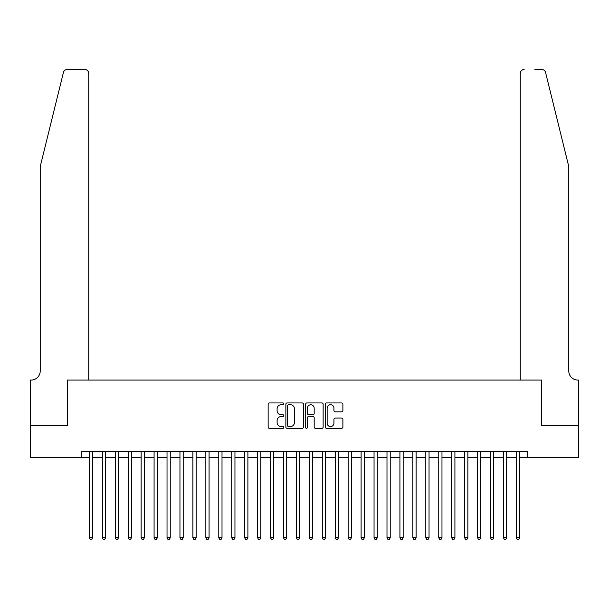 <?xml version="1.0" encoding="UTF-8"?>
<svg xmlns="http://www.w3.org/2000/svg" width="609" height="609" viewBox="0 0 609 609"><rect width="100%" height="100%" fill="white"/><g stroke="black" fill="none" stroke-linecap="round" stroke-linejoin="round"><path stroke-width="0.91" d="M283.802 403.836A0.891 0.891 0 0 0 282.911 402.945L269.414 402.945A1.271 1.271 0 0 0 268.143 404.216L268.143 427.076A1.271 1.271 0 0 0 269.414 428.348L282.911 428.348A0.891 0.891 0 0 0 283.802 427.457A0.891 0.891 0 0 0 282.911 426.566L281.16 426.566A4.065 4.065 0 0 1 277.095 422.501L277.095 420.598A4.065 4.065 0 0 1 281.16 416.533L282.911 416.533A0.891 0.891 0 0 0 283.802 415.65A0.891 0.891 0 0 0 282.911 414.759L281.16 414.759A4.065 4.065 0 0 1 277.095 410.694L277.095 408.791A4.065 4.065 0 0 1 281.16 404.726L282.911 404.726A0.891 0.891 0 0 0 283.802 403.836M341.619 411.897A1.271 1.271 0 0 0 342.89 410.633L342.89 404.216A1.271 1.271 0 0 0 341.619 402.945L326.63 402.945A1.271 1.271 0 0 0 325.358 404.216L325.358 427.076A1.271 1.271 0 0 0 326.63 428.348L341.619 428.348A1.271 1.271 0 0 0 342.89 427.076L342.89 419.327A1.271 1.271 0 0 0 341.619 418.063L335.201 418.063A1.271 1.271 0 0 0 333.93 419.327L333.93 423.171A3.395 3.395 0 0 1 330.535 426.566A3.395 3.395 0 0 1 327.14 423.171L327.14 408.121A3.395 3.395 0 0 1 330.535 404.726A3.395 3.395 0 0 1 333.93 408.121L333.93 410.633A1.271 1.271 0 0 0 335.201 411.897L341.619 411.897M81.301 457.702L30.511 457.702L30.511 425.348L67.713 425.348L67.713 380.062L541.287 380.062L541.287 425.348L578.489 425.348L578.489 457.702L527.698 457.702L527.698 451.231L81.301 451.231L81.301 457.702L89.386 457.702M303.389 404.216A1.271 1.271 0 0 0 302.117 402.945L287.128 402.945A1.271 1.271 0 0 0 285.865 404.216L285.865 427.076A1.271 1.271 0 0 0 287.128 428.348L302.117 428.348A1.271 1.271 0 0 0 303.389 427.076L303.389 404.216M306.883 402.945L321.872 402.945A1.271 1.271 0 0 1 323.135 404.216L323.135 427.076A1.271 1.271 0 0 1 321.872 428.348L315.454 428.348A1.271 1.271 0 0 1 314.183 427.076L314.183 417.804A1.271 1.271 0 0 0 312.912 416.533L308.656 416.533A1.271 1.271 0 0 0 307.393 417.804L307.393 427.457A0.891 0.891 0 0 1 306.502 428.348A0.891 0.891 0 0 1 305.611 427.457L305.611 404.216A1.271 1.271 0 0 1 306.883 402.945M92.621 457.702L102.327 457.702M105.563 457.702L115.268 457.702M118.504 457.702L128.202 457.702M131.437 457.702L141.143 457.702M144.379 457.702L154.085 457.702M157.32 457.702L167.026 457.702M170.254 457.702L179.959 457.702M183.195 457.702L192.901 457.702M196.136 457.702L205.842 457.702M209.077 457.702L218.776 457.702M222.011 457.702L231.717 457.702M234.952 457.702L244.658 457.702M247.893 457.702L257.599 457.702M260.827 457.702L270.533 457.702M273.768 457.702L283.474 457.702M286.71 457.702L296.416 457.702M299.651 457.702L309.349 457.702M312.584 457.702L322.29 457.702M325.526 457.702L335.232 457.702M338.467 457.702L348.173 457.702M351.401 457.702L361.107 457.702M364.342 457.702L374.048 457.702M377.283 457.702L386.989 457.702M390.224 457.702L399.923 457.702M403.158 457.702L412.864 457.702M416.099 457.702L425.805 457.702M429.041 457.702L438.746 457.702M441.974 457.702L451.68 457.702M454.915 457.702L464.621 457.702M467.857 457.702L477.563 457.702M480.798 457.702L490.496 457.702M493.732 457.702L503.437 457.702M506.673 457.702L516.379 457.702M519.614 457.702L527.698 457.702M288.529 404.726A0.891 0.891 0 0 0 287.638 405.617L287.638 425.683A0.891 0.891 0 0 0 288.529 426.566L290.371 426.566A4.065 4.065 0 0 0 294.436 422.501L294.436 408.791A4.065 4.065 0 0 0 290.371 404.726L288.529 404.726M314.183 408.182A3.395 3.395 0 0 0 310.788 404.787A3.395 3.395 0 0 0 307.393 408.182L307.393 413.488A1.271 1.271 0 0 0 308.656 414.759L312.912 414.759A1.271 1.271 0 0 0 314.183 413.488L314.183 408.182M92.621 451.231L92.621 537.793L89.386 537.793L89.386 451.231M92.621 537.793L91.654 539.475L90.36 539.475L89.386 537.793M63.427 72.479C64.417 70.347 64.417 70.347 63.427 72.479C64.417 70.347 64.417 70.347 63.427 72.479L40.217 166.569L40.217 371.01A9.059 9.059 0 0 1 31.158 380.062L30.45 380.062L30.45 425.348L67.523 425.348L67.523 380.062L88.739 380.062L88.739 73.407A3.882 3.882 0 0 0 84.857 69.525L67.196 69.525A3.882 3.882 0 0 0 63.427 72.479M74.123 69.525L84.857 69.525C87.201 69.776 88.495 71.07 88.739 73.407L88.739 380.062M40.217 371.01A9.059 9.059 0 0 1 31.158 380.062M561.665 137.718L545.573 72.479C544.583 70.347 544.583 70.347 545.573 72.479C544.583 70.347 544.583 70.347 545.573 72.479L568.783 166.569L568.783 371.01A9.059 9.059 0 0 0 577.842 380.062L578.55 380.062L578.55 425.348L541.477 425.348L541.477 380.062L520.261 380.062L520.261 73.407L520.261 380.062M534.877 69.525L541.804 69.525A3.882 3.882 0 0 1 545.573 72.479M524.143 69.525A3.882 3.882 0 0 0 520.261 73.407C520.505 71.07 521.799 69.776 524.143 69.525M568.783 371.01A9.059 9.059 0 0 0 577.842 380.062M105.563 451.231L105.563 537.793L102.327 537.793L102.327 451.231M105.563 537.793L104.588 539.475L103.294 539.475L102.327 537.793M118.504 451.231L118.504 537.793L115.268 537.793L115.268 451.231M118.504 537.793L117.529 539.475L116.235 539.475L115.268 537.793M131.437 451.231L131.437 537.793L128.202 537.793L128.202 451.231M131.437 537.793L130.471 539.475L129.177 539.475L128.202 537.793M144.379 451.231L144.379 537.793L141.143 537.793L141.143 451.231M144.379 537.793L143.412 539.475L142.118 539.475L141.143 537.793M157.32 451.231L157.32 537.793L154.085 537.793L154.085 451.231M157.32 537.793L156.346 539.475L155.051 539.475L154.085 537.793M170.254 451.231L170.254 537.793L167.026 537.793L167.026 451.231M170.254 537.793L169.287 539.475L167.993 539.475L167.026 537.793M183.195 451.231L183.195 537.793L179.959 537.793L179.959 451.231M183.195 537.793L182.228 539.475L180.934 539.475L179.959 537.793M196.136 451.231L196.136 537.793L192.901 537.793L192.901 451.231M196.136 537.793L195.162 539.475L193.868 539.475L192.901 537.793M209.077 451.231L209.077 537.793L205.842 537.793L205.842 451.231M209.077 537.793L208.103 539.475L206.809 539.475L205.842 537.793M222.011 451.231L222.011 537.793L218.776 537.793L218.776 451.231M222.011 537.793L221.044 539.475L219.75 539.475L218.776 537.793M234.952 451.231L234.952 537.793L231.717 537.793L231.717 451.231M234.952 537.793L233.985 539.475L232.691 539.475L231.717 537.793M247.893 451.231L247.893 537.793L244.658 537.793L244.658 451.231M247.893 537.793L246.919 539.475L245.625 539.475L244.658 537.793M260.827 451.231L260.827 537.793L257.599 537.793L257.599 451.231M260.827 537.793L259.86 539.475L258.566 539.475L257.599 537.793M273.768 451.231L273.768 537.793L270.533 537.793L270.533 451.231M273.768 537.793L272.802 539.475L271.507 539.475L270.533 537.793M286.71 451.231L286.71 537.793L283.474 537.793L283.474 451.231M286.71 537.793L285.735 539.475L284.441 539.475L283.474 537.793M299.651 451.231L299.651 537.793L296.416 537.793L296.416 451.231M299.651 537.793L298.676 539.475L297.382 539.475L296.416 537.793M312.584 451.231L312.584 537.793L309.349 537.793L309.349 451.231M312.584 537.793L311.618 539.475L310.324 539.475L309.349 537.793M325.526 451.231L325.526 537.793L322.29 537.793L322.29 451.231M325.526 537.793L324.559 539.475L323.265 539.475L322.29 537.793M338.467 451.231L338.467 537.793L335.232 537.793L335.232 451.231M338.467 537.793L337.493 539.475L336.198 539.475L335.232 537.793M351.401 451.231L351.401 537.793L348.173 537.793L348.173 451.231M351.401 537.793L350.434 539.475L349.14 539.475L348.173 537.793M364.342 451.231L364.342 537.793L361.107 537.793L361.107 451.231M364.342 537.793L363.375 539.475L362.081 539.475L361.107 537.793M377.283 451.231L377.283 537.793L374.048 537.793L374.048 451.231M377.283 537.793L376.309 539.475L375.015 539.475L374.048 537.793M390.224 451.231L390.224 537.793L386.989 537.793L386.989 451.231M390.224 537.793L389.25 539.475L387.956 539.475L386.989 537.793M403.158 451.231L403.158 537.793L399.923 537.793L399.923 451.231M403.158 537.793L402.191 539.475L400.897 539.475L399.923 537.793M416.099 451.231L416.099 537.793L412.864 537.793L412.864 451.231M416.099 537.793L415.132 539.475L413.838 539.475L412.864 537.793M429.041 451.231L429.041 537.793L425.805 537.793L425.805 451.231M429.041 537.793L428.066 539.475L426.772 539.475L425.805 537.793M441.974 451.231L441.974 537.793L438.746 537.793L438.746 451.231M441.974 537.793L441.007 539.475L439.713 539.475L438.746 537.793M454.915 451.231L454.915 537.793L451.68 537.793L451.68 451.231M454.915 537.793L453.949 539.475L452.654 539.475L451.68 537.793M467.857 451.231L467.857 537.793L464.621 537.793L464.621 451.231M467.857 537.793L466.882 539.475L465.588 539.475L464.621 537.793M480.798 451.231L480.798 537.793L477.563 537.793L477.563 451.231M480.798 537.793L479.823 539.475L478.529 539.475L477.563 537.793M493.732 451.231L493.732 537.793L490.496 537.793L490.496 451.231M493.732 537.793L492.765 539.475L491.471 539.475L490.496 537.793M506.673 451.231L506.673 537.793L503.437 537.793L503.437 451.231M506.673 537.793L505.706 539.475L504.412 539.475L503.437 537.793M519.614 451.231L519.614 537.793L516.379 537.793L516.379 451.231M519.614 537.793L518.64 539.475L517.346 539.475L516.379 537.793"/></g></svg>
